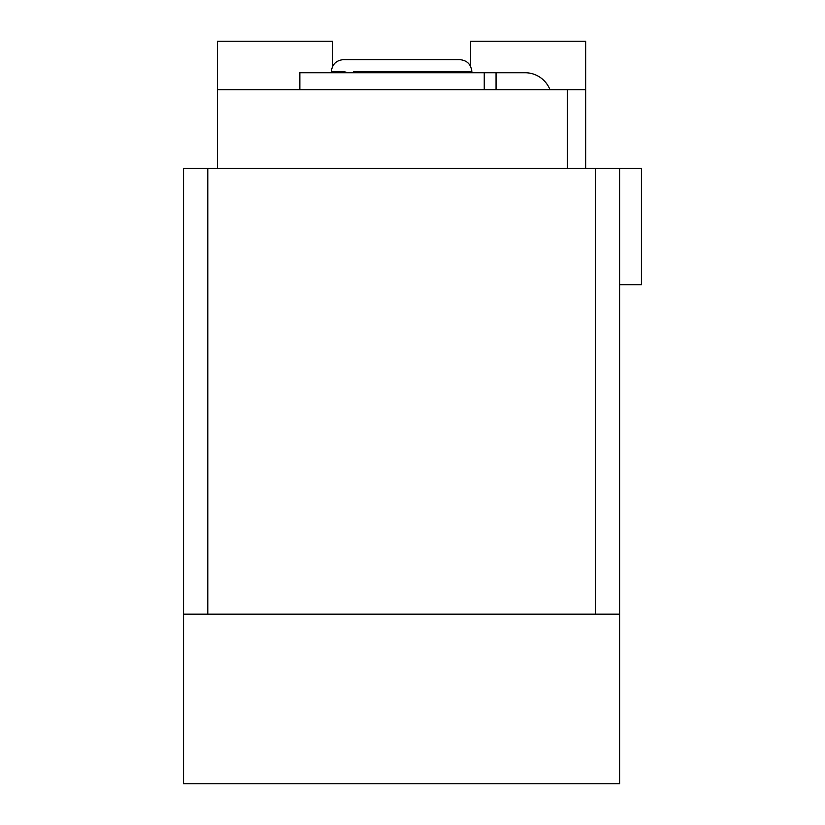 <?xml version="1.0" encoding="UTF-8"?>
<svg xmlns="http://www.w3.org/2000/svg" width="825" height="825" viewBox="0 0 825 825"><rect width="100%" height="100%" fill="white"/><g stroke="black" fill="none" stroke-linecap="round" stroke-linejoin="round"><path stroke-width="1.24" d="M183.573 614.171L619.627 614.171L619.627 783.75L183.573 783.75L183.573 168.434L641.427 168.434L641.427 284.707L619.627 284.707M619.627 614.171L619.627 168.434M595.403 614.171L595.403 168.434M207.797 614.171L207.797 168.434M343.571 71.528L331.351 71.528C332.166 64.298 336.198 60.328 343.458 59.637L459.742 59.637C466.991 60.328 471.034 64.288 471.848 71.528L362.134 71.528M441.066 71.528L353.585 71.528M641.427 168.434L641.427 284.707M585.709 168.434L585.709 89.698L567.445 89.698L567.445 168.434M332.558 66.464L332.558 41.25L217.491 41.25L217.491 89.698L567.445 89.698M217.491 89.698L217.491 168.434M470.642 66.464L470.642 41.25L585.709 41.25L585.709 89.698M470.642 71.528L470.642 72.744M332.558 71.528L332.558 72.744M299.857 89.698L299.857 72.744L525.143 72.744A26.648 26.648 0 0 1 549.966 89.698M496.042 72.744L496.042 89.698M484.244 89.698L484.244 72.744M449.615 59.637L343.458 59.637M455.049 72.744L459.742 71.528M348.15 72.744L343.458 71.528"/></g></svg>

